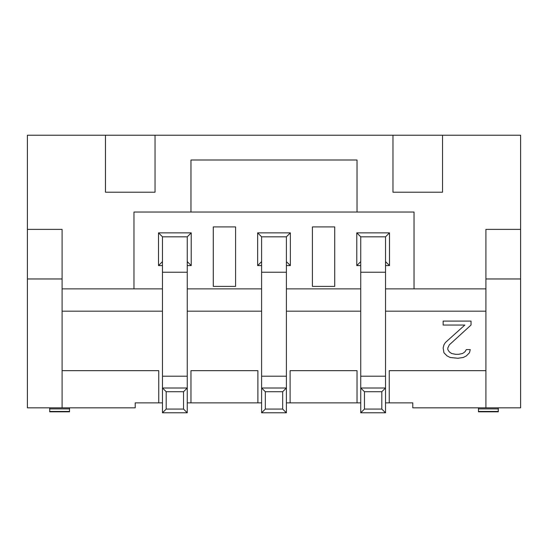 <?xml version="1.0" encoding="UTF-8"?>
<svg xmlns="http://www.w3.org/2000/svg" width="548" height="548" viewBox="0 0 548 548"><rect width="100%" height="100%" fill="white"/><g stroke="black" fill="none" stroke-linecap="round" stroke-linejoin="round"><path stroke-width="0.82" d="M498.296 408.911L478.466 408.911L478.466 411.438L498.296 411.438L478.466 411.438L478.466 411.801L498.296 411.801L498.296 407.835M478.466 408.911L478.466 407.835M485.905 278.959L520.6 278.959L520.6 229.386L485.905 229.386L485.905 407.835L412.788 407.835L412.788 402.876L385.525 402.876M485.905 407.835L520.6 407.835L520.6 278.959M261.608 402.876L187.258 402.876M162.475 402.876L135.212 402.876L135.212 407.835L62.095 407.835L62.095 229.386L27.4 229.386L27.4 135.212L155.036 135.212L155.036 192.211L105.469 192.211L105.469 135.212L105.469 192.211L155.036 192.211M360.742 402.876L286.392 402.876M158.756 402.876L158.756 370.66L62.095 370.66M27.4 229.386L27.4 407.835L62.095 407.835M69.534 408.911L49.704 408.911L49.704 411.438L69.534 411.438L49.704 411.438L49.704 411.801L69.534 411.801L69.534 407.835M49.704 408.911L49.704 407.835M392.964 192.211L442.531 192.211L442.531 135.212L442.531 192.211L392.964 192.211L392.964 135.212L520.6 135.212L520.6 229.386M155.036 135.212L392.964 135.212M62.095 288.871L133.972 288.871L133.972 212.042L190.971 212.042L190.971 159.995L357.029 159.995L357.029 212.042L414.028 212.042L414.028 288.871L485.905 288.871M485.905 311.175L385.525 311.175M360.742 311.175L286.392 311.175M261.608 311.175L187.258 311.175M162.475 311.175L62.095 311.175M257.889 402.876L257.889 370.66L190.971 370.66L190.971 402.876M27.4 278.959L62.095 278.959M357.029 212.042L190.971 212.042M414.028 288.871L385.525 288.871M360.742 288.871L286.392 288.871M261.608 288.871L187.258 288.871M162.475 288.871L133.972 288.871M187.258 265.575L191.225 265.575L191.225 232.859L158.509 232.859L158.509 265.575L162.475 265.575M286.392 265.575L290.358 265.575L290.358 232.859L257.642 232.859L257.642 265.575L261.608 265.575M385.525 265.575L389.491 265.575L389.491 232.859L356.775 232.859L356.775 265.575L360.742 265.575M235.585 286.392L235.585 226.913L213.282 226.913L213.282 286.392L235.585 286.392M334.718 286.392L334.718 226.913L312.415 226.913L312.415 286.392L334.718 286.392M191.225 265.575L187.258 261.608M162.475 261.608L158.509 265.575M183.539 391.724L183.539 409.075L166.188 409.075L166.188 391.724L183.539 391.724L187.258 388.005L162.475 388.005L162.475 412.788L187.258 412.788L187.258 236.825L191.225 232.859M166.188 391.724L162.475 388.005L162.475 236.825L187.258 236.825M162.475 236.825L158.509 232.859M187.258 412.788L183.539 409.075M162.475 412.788L166.188 409.075M290.358 265.575L286.392 261.608M261.608 261.608L257.642 265.575M282.672 391.724L282.672 409.075L265.328 409.075L265.328 391.724L282.672 391.724L286.392 388.005L261.608 388.005L261.608 412.788L286.392 412.788L286.392 236.825L290.358 232.859M265.328 391.724L261.608 388.005L261.608 236.825L286.392 236.825M261.608 236.825L257.642 232.859M286.392 412.788L282.672 409.075M261.608 412.788L265.328 409.075M389.491 265.575L385.525 261.608M360.742 261.608L356.775 265.575M381.812 391.724L381.812 409.075L364.461 409.075L364.461 391.724L381.812 391.724L385.525 388.005L360.742 388.005L360.742 412.788L385.525 412.788L385.525 236.825L389.491 232.859M364.461 391.724L360.742 388.005L360.742 236.825L385.525 236.825M360.742 236.825L356.775 232.859M385.525 412.788L381.812 409.075M360.742 412.788L364.461 409.075M485.905 370.66L389.244 370.66L389.244 402.876M357.029 402.876L357.029 370.66L290.111 370.66L290.111 402.876M471.033 325.046L471.033 321.087L443.147 321.087L443.147 325.046L464.834 325.046L445.476 342.445L443.928 344.822L443.147 347.98L443.928 352.727L447.024 355.892L450.12 357.474L457.868 358.269L463.286 357.474L466.382 355.892L469.485 352.727L470.259 349.562L466.382 349.562L464.834 351.939L462.512 353.522L458.642 354.309L455.546 354.309L451.668 353.522L449.346 351.939L447.798 349.562L447.798 347.98L449.346 344.822L471.033 325.046M187.258 272.212L162.475 272.212M187.258 376.209L162.475 376.209M286.392 272.212L261.608 272.212M286.392 376.209L261.608 376.209M385.525 272.212L360.742 272.212M385.525 376.209L360.742 376.209"/></g></svg>
